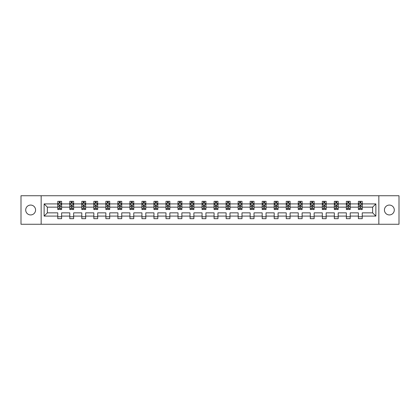 <?xml version="1.0" encoding="UTF-8"?>
<svg xmlns="http://www.w3.org/2000/svg" width="420" height="420" viewBox="0 0 420 420"><rect width="100%" height="100%" fill="white"/><g stroke="black" fill="none" stroke-linecap="round" stroke-linejoin="round"><path stroke-width="0.63" d="M389.366 205.065A4.935 4.935 0 0 0 384.431 210A4.935 4.935 0 0 0 389.366 214.935A4.935 4.935 0 0 0 394.296 210A4.935 4.935 0 0 0 389.366 205.065M30.634 205.065A4.935 4.935 0 0 0 25.704 210A4.935 4.935 0 0 0 30.634 214.935A4.935 4.935 0 0 0 35.569 210A4.935 4.935 0 0 0 30.634 205.065M378.845 195.741L21 195.741L21 224.259L399 224.259L399 195.741L378.845 195.741L378.845 224.259M362.234 216.09L362.234 212.851L372.64 212.851L375.874 216.09L362.234 216.09L362.234 218.673L358.381 218.673L358.381 216.09L350.207 216.09L350.207 218.673L346.353 218.673L346.353 216.09L338.184 216.09L338.184 218.673L334.331 218.673L334.331 216.09L326.161 216.09L326.161 218.673L322.308 218.673L322.308 216.09L314.134 216.09L314.134 218.673L310.28 218.673L310.28 216.09L302.111 216.09L302.111 218.673L298.258 218.673L298.258 216.09L290.084 216.09L290.084 218.673L286.23 218.673L286.23 216.09L278.061 216.09L278.061 218.673L274.207 218.673L274.207 216.09L266.038 216.09L266.038 218.673L262.185 218.673L262.185 216.09L254.011 216.09L254.011 218.673L250.157 218.673L250.157 216.09L241.988 216.09L241.988 218.673L238.135 218.673L238.135 216.09L229.966 216.09L229.966 218.673L226.112 218.673L226.112 216.09L217.938 216.09L217.938 218.673L214.084 218.673L214.084 216.09L205.916 216.09L205.916 218.673L202.062 218.673L202.062 216.09L193.888 216.09L193.888 218.673L190.034 218.673L190.034 216.09L181.865 216.09L181.865 218.673L178.012 218.673L178.012 216.09L169.843 216.09L169.843 218.673L165.989 218.673L165.989 216.09L157.815 216.09L157.815 218.673L153.962 218.673L153.962 216.09L145.792 216.09L145.792 218.673L141.939 218.673L141.939 216.09L133.77 216.09L133.77 218.673L129.917 218.673L129.917 216.09L121.742 216.09L121.742 218.673L117.889 218.673L117.889 216.09L109.72 216.09L109.72 218.673L105.866 218.673L105.866 216.09L97.692 216.09L97.692 218.673L93.839 218.673L93.839 216.09L85.67 216.09L85.67 218.673L81.816 218.673L81.816 216.09L73.647 216.09L73.647 218.673L69.794 218.673L69.794 216.09L61.619 216.09L61.619 218.673L57.766 218.673L57.766 216.09L44.126 216.09L44.126 203.91L57.766 203.91L57.766 201.327L61.619 201.327L61.619 203.91L69.794 203.91L69.794 201.327L73.647 201.327L73.647 203.91L81.816 203.91L81.816 201.327L85.67 201.327L85.67 203.91L93.839 203.91L93.839 201.327L97.692 201.327L97.692 203.91L105.866 203.91L105.866 201.327L109.72 201.327L109.72 203.91L117.889 203.91L117.889 201.327L121.742 201.327L121.742 203.91L129.917 203.91L129.917 201.327L133.77 201.327L133.77 203.91L141.939 203.91L141.939 201.327L145.792 201.327L145.792 203.91L153.962 203.91L153.962 201.327L157.815 201.327L157.815 203.91L165.989 203.91L165.989 201.327L169.843 201.327L169.843 203.91L178.012 203.91L178.012 201.327L181.865 201.327L181.865 203.91L190.034 203.91L190.034 201.327L193.888 201.327L193.888 203.91L202.062 203.91L202.062 201.327L205.916 201.327L205.916 203.91L214.084 203.91L214.084 201.327L217.938 201.327L217.938 203.91L226.112 203.91L226.112 201.327L229.966 201.327L229.966 203.91L238.135 203.91L238.135 201.327L241.988 201.327L241.988 203.91L250.157 203.91L250.157 201.327L254.011 201.327L254.011 203.91L262.185 203.91L262.185 201.327L266.038 201.327L266.038 203.91L274.207 203.91L274.207 201.327L278.061 201.327L278.061 203.91L286.23 203.91L286.23 201.327L290.084 201.327L290.084 203.91L298.258 203.91L298.258 201.327L302.111 201.327L302.111 203.91L310.28 203.91L310.28 201.327L314.134 201.327L314.134 203.91L322.308 203.91L322.308 201.327L326.161 201.327L326.161 203.91L334.331 203.91L334.331 201.327L338.184 201.327L338.184 203.91L346.353 203.91L346.353 201.327L350.207 201.327L350.207 203.91L358.381 203.91L358.381 201.327L362.234 201.327L362.234 203.91L375.874 203.91L375.874 216.09M41.155 224.259L41.155 195.741M358.381 203.91L358.381 207.149L350.207 207.149L350.207 203.91M350.207 216.09L350.207 212.851L358.381 212.851L358.381 216.09M346.353 203.91L346.353 207.149L338.184 207.149L338.184 203.91M338.184 216.09L338.184 212.851L346.353 212.851L346.353 216.09M334.331 203.91L334.331 207.149L326.161 207.149L326.161 203.91M326.161 216.09L326.161 212.851L334.331 212.851L334.331 216.09M322.308 203.91L322.308 207.149L314.134 207.149L314.134 203.91M314.134 216.09L314.134 212.851L322.308 212.851L322.308 216.09M310.28 203.91L310.28 207.149L302.111 207.149L302.111 203.91M302.111 216.09L302.111 212.851L310.28 212.851L310.28 216.09M298.258 203.91L298.258 207.149L290.084 207.149L290.084 203.91M290.084 216.09L290.084 212.851L298.258 212.851L298.258 216.09M286.23 203.91L286.23 207.149L278.061 207.149L278.061 203.91M278.061 216.09L278.061 212.851L286.23 212.851L286.23 216.09M274.207 203.91L274.207 207.149L266.038 207.149L266.038 203.91M266.038 216.09L266.038 212.851L274.207 212.851L274.207 216.09M262.185 203.91L262.185 207.149L254.011 207.149L254.011 203.91M254.011 216.09L254.011 212.851L262.185 212.851L262.185 216.09M250.157 203.91L250.157 207.149L241.988 207.149L241.988 203.91M241.988 216.09L241.988 212.851L250.157 212.851L250.157 216.09M238.135 203.91L238.135 207.149L229.966 207.149L229.966 203.91M229.966 216.09L229.966 212.851L238.135 212.851L238.135 216.09M226.112 203.91L226.112 207.149L217.938 207.149L217.938 203.91M217.938 216.09L217.938 212.851L226.112 212.851L226.112 216.09M214.084 203.91L214.084 207.149L205.916 207.149L205.916 203.91M205.916 216.09L205.916 212.851L214.084 212.851L214.084 216.09M202.062 203.91L202.062 207.149L193.888 207.149L193.888 203.91M193.888 216.09L193.888 212.851L202.062 212.851L202.062 216.09M190.034 203.91L190.034 207.149L181.865 207.149L181.865 203.91M181.865 216.09L181.865 212.851L190.034 212.851L190.034 216.09M178.012 203.91L178.012 207.149L169.843 207.149L169.843 203.91M169.843 216.09L169.843 212.851L178.012 212.851L178.012 216.09M165.989 203.91L165.989 207.149L157.815 207.149L157.815 203.91M157.815 216.09L157.815 212.851L165.989 212.851L165.989 216.09M153.962 203.91L153.962 207.149L145.792 207.149L145.792 203.91M145.792 216.09L145.792 212.851L153.962 212.851L153.962 216.09M141.939 203.91L141.939 207.149L133.77 207.149L133.77 203.91M133.77 216.09L133.77 212.851L141.939 212.851L141.939 216.09M129.917 203.91L129.917 207.149L121.742 207.149L121.742 203.91M121.742 216.09L121.742 212.851L129.917 212.851L129.917 216.09M117.889 203.91L117.889 207.149L109.72 207.149L109.72 203.91M109.72 216.09L109.72 212.851L117.889 212.851L117.889 216.09M105.866 203.91L105.866 207.149L97.692 207.149L97.692 203.91M97.692 216.09L97.692 212.851L105.866 212.851L105.866 216.09M93.839 203.91L93.839 207.149L85.67 207.149L85.67 203.91M85.67 216.09L85.67 212.851L93.839 212.851L93.839 216.09M81.816 203.91L81.816 207.149L73.647 207.149L73.647 203.91M73.647 216.09L73.647 212.851L81.816 212.851L81.816 216.09M69.794 203.91L69.794 207.149L61.619 207.149L61.619 203.91M61.619 216.09L61.619 212.851L69.794 212.851L69.794 216.09M57.766 203.91L57.766 207.149L47.36 207.149L47.36 212.851L57.766 212.851L57.766 216.09M44.126 203.91L47.36 207.149M372.64 212.851L372.64 207.149L362.234 207.149L362.234 203.91M359.846 203.254L360.769 203.254M347.818 203.254L348.742 203.254M335.795 203.254L336.719 203.254M323.768 203.254L324.697 203.254M311.745 203.254L312.669 203.254M299.723 203.254L300.647 203.254M287.695 203.254L288.624 203.254M275.672 203.254L276.596 203.254M263.65 203.254L264.574 203.254M251.622 203.254L252.546 203.254M239.6 203.254L240.524 203.254M227.572 203.254L228.501 203.254M215.549 203.254L216.473 203.254M203.527 203.254L204.451 203.254M191.499 203.254L192.428 203.254M179.477 203.254L180.401 203.254M167.454 203.254L168.378 203.254M155.426 203.254L156.35 203.254M143.404 203.254L144.328 203.254M131.376 203.254L132.305 203.254M119.354 203.254L120.278 203.254M107.331 203.254L108.255 203.254M95.303 203.254L96.233 203.254M83.281 203.254L84.205 203.254M71.258 203.254L72.182 203.254M59.23 203.254L60.154 203.254M57.766 216.746L61.619 216.746M69.794 216.746L73.647 216.746M81.816 216.746L85.67 216.746M93.839 216.746L97.692 216.746M105.866 216.746L109.72 216.746M117.889 216.746L121.742 216.746M129.917 216.746L133.77 216.746M141.939 216.746L145.792 216.746M153.962 216.746L157.815 216.746M165.989 216.746L169.843 216.746M178.012 216.746L181.865 216.746M190.034 216.746L193.888 216.746M202.062 216.746L205.916 216.746M214.084 216.746L217.938 216.746M226.112 216.746L229.966 216.746M238.135 216.746L241.988 216.746M250.157 216.746L254.011 216.746M262.185 216.746L266.038 216.746M274.207 216.746L278.061 216.746M286.23 216.746L290.084 216.746M298.258 216.746L302.111 216.746M310.28 216.746L314.134 216.746M322.308 216.746L326.161 216.746M334.331 216.746L338.184 216.746M346.353 216.746L350.207 216.746M358.381 216.746L362.234 216.746M47.36 212.851L44.126 216.09M375.874 203.91L372.64 207.149M60.154 202.33L59.23 202.33M58.49 203.385L57.766 203.385L57.766 201.327L59.23 201.327L59.23 203.296M57.766 208.572L57.766 209.538L59.23 209.538L59.23 208.572L57.766 208.572L57.766 207.149M61.619 207.149L61.619 209.538L60.154 209.538L60.154 205.412L59.23 205.412L59.23 208.572M60.895 203.385L61.619 203.385L61.619 201.327L60.154 201.327L60.154 203.296M61.619 204.834L60.853 203.296L58.538 203.296L57.766 204.834M72.182 202.33L71.258 202.33M70.518 203.385L69.794 203.385L69.794 201.327L71.258 201.327L71.258 203.296M69.794 208.572L69.794 209.538L71.258 209.538L71.258 208.572L69.794 208.572L69.794 207.149M73.647 207.149L73.647 209.538L72.182 209.538L72.182 205.412L71.258 205.412L71.258 208.572M72.922 203.385L73.647 203.385L73.647 201.327L72.182 201.327L72.182 203.296M73.647 204.834L72.875 203.296L70.56 203.296L69.794 204.834M84.205 202.33L83.281 202.33M82.541 203.385L81.816 203.385L81.816 201.327L83.281 201.327L83.281 203.296M81.816 208.572L81.816 209.538L83.281 209.538L83.281 208.572L81.816 208.572L81.816 207.149M85.67 207.149L85.67 209.538L84.205 209.538L84.205 205.412L83.281 205.412L83.281 208.572M84.945 203.385L85.67 203.385L85.67 201.327L84.205 201.327L84.205 203.296M85.67 204.834L84.898 203.296L82.588 203.296L81.816 204.834M96.233 202.33L95.303 202.33M94.563 203.385L93.839 203.385L93.839 201.327L95.303 201.327L95.303 203.296M93.839 208.572L93.839 209.538L95.303 209.538L95.303 208.572L93.839 208.572L93.839 207.149M97.692 207.149L97.692 209.538L96.233 209.538L96.233 205.412L95.303 205.412L95.303 208.572M96.968 203.385L97.692 203.385L97.692 201.327L96.233 201.327L96.233 203.296M97.692 204.834L96.925 203.296L94.61 203.296L93.839 204.834M108.255 202.33L107.331 202.33M106.591 203.385L105.866 203.385L105.866 201.327L107.331 201.327L107.331 203.296M105.866 208.572L105.866 209.538L107.331 209.538L107.331 208.572L105.866 208.572L105.866 207.149M109.72 207.149L109.72 209.538L108.255 209.538L108.255 205.412L107.331 205.412L107.331 208.572M108.995 203.385L109.72 203.385L109.72 201.327L108.255 201.327L108.255 203.296M109.72 204.834L108.948 203.296L106.638 203.296L105.866 204.834M120.278 202.33L119.354 202.33M118.613 203.385L117.889 203.385L117.889 201.327L119.354 201.327L119.354 203.296M117.889 208.572L117.889 209.538L119.354 209.538L119.354 208.572L117.889 208.572L117.889 207.149M121.742 207.149L121.742 209.538L120.278 209.538L120.278 205.412L119.354 205.412L119.354 208.572M121.018 203.385L121.742 203.385L121.742 201.327L120.278 201.327L120.278 203.296M121.742 204.834L120.971 203.296L118.661 203.296L117.889 204.834M132.305 202.33L131.376 202.33M130.641 203.385L129.917 203.385L129.917 201.327L131.376 201.327L131.376 203.296M129.917 208.572L129.917 209.538L131.376 209.538L131.376 208.572L129.917 208.572L129.917 207.149M133.77 207.149L133.77 209.538L132.305 209.538L132.305 205.412L131.376 205.412L131.376 208.572M133.046 203.385L133.77 203.385L133.77 201.327L132.305 201.327L132.305 203.296M133.77 204.834L132.998 203.296L130.683 203.296L129.917 204.834M144.328 202.33L143.404 202.33M142.663 203.385L141.939 203.385L141.939 201.327L143.404 201.327L143.404 203.296M141.939 208.572L141.939 209.538L143.404 209.538L143.404 208.572L141.939 208.572L141.939 207.149M145.792 207.149L145.792 209.538L144.328 209.538L144.328 205.412L143.404 205.412L143.404 208.572M145.068 203.385L145.792 203.385L145.792 201.327L144.328 201.327L144.328 203.296M145.792 204.834L145.021 203.296L142.711 203.296L141.939 204.834M156.35 202.33L155.426 202.33M154.686 203.385L153.962 203.385L153.962 201.327L155.426 201.327L155.426 203.296M153.962 208.572L153.962 209.538L155.426 209.538L155.426 208.572L153.962 208.572L153.962 207.149M157.815 207.149L157.815 209.538L156.35 209.538L156.35 205.412L155.426 205.412L155.426 208.572M157.091 203.385L157.815 203.385L157.815 201.327L156.35 201.327L156.35 203.296M157.815 204.834L157.048 203.296L154.733 203.296L153.962 204.834M168.378 202.33L167.454 202.33M166.714 203.385L165.989 203.385L165.989 201.327L167.454 201.327L167.454 203.296M165.989 208.572L165.989 209.538L167.454 209.538L167.454 208.572L165.989 208.572L165.989 207.149M169.843 207.149L169.843 209.538L168.378 209.538L168.378 205.412L167.454 205.412L167.454 208.572M169.118 203.385L169.843 203.385L169.843 201.327L168.378 201.327L168.378 203.296M169.843 204.834L169.071 203.296L166.756 203.296L165.989 204.834M180.401 202.33L179.477 202.33M178.736 203.385L178.012 203.385L178.012 201.327L179.477 201.327L179.477 203.296M178.012 208.572L178.012 209.538L179.477 209.538L179.477 208.572L178.012 208.572L178.012 207.149M181.865 207.149L181.865 209.538L180.401 209.538L180.401 205.412L179.477 205.412L179.477 208.572M181.141 203.385L181.865 203.385L181.865 201.327L180.401 201.327L180.401 203.296M181.865 204.834L181.094 203.296L178.784 203.296L178.012 204.834M192.428 202.33L191.499 202.33M190.759 203.385L190.034 203.385L190.034 201.327L191.499 201.327L191.499 203.296M190.034 208.572L190.034 209.538L191.499 209.538L191.499 208.572L190.034 208.572L190.034 207.149M193.888 207.149L193.888 209.538L192.428 209.538L192.428 205.412L191.499 205.412L191.499 208.572M193.163 203.385L193.888 203.385L193.888 201.327L192.428 201.327L192.428 203.296M193.888 204.834L193.121 203.296L190.806 203.296L190.034 204.834M204.451 202.33L203.527 202.33M202.787 203.385L202.062 203.385L202.062 201.327L203.527 201.327L203.527 203.296M202.062 208.572L202.062 209.538L203.527 209.538L203.527 208.572L202.062 208.572L202.062 207.149M205.916 207.149L205.916 209.538L204.451 209.538L204.451 205.412L203.527 205.412L203.527 208.572M205.191 203.385L205.916 203.385L205.916 201.327L204.451 201.327L204.451 203.296M205.916 204.834L205.144 203.296L202.834 203.296L202.062 204.834M216.473 202.33L215.549 202.33M214.809 203.385L214.084 203.385L214.084 201.327L215.549 201.327L215.549 203.296M214.084 208.572L214.084 209.538L215.549 209.538L215.549 208.572L214.084 208.572L214.084 207.149M217.938 207.149L217.938 209.538L216.473 209.538L216.473 205.412L215.549 205.412L215.549 208.572M217.214 203.385L217.938 203.385L217.938 201.327L216.473 201.327L216.473 203.296M217.938 204.834L217.166 203.296L214.856 203.296L214.084 204.834M228.501 202.33L227.572 202.33M226.837 203.385L226.112 203.385L226.112 201.327L227.572 201.327L227.572 203.296M226.112 208.572L226.112 209.538L227.572 209.538L227.572 208.572L226.112 208.572L226.112 207.149M229.966 207.149L229.966 209.538L228.501 209.538L228.501 205.412L227.572 205.412L227.572 208.572M229.241 203.385L229.966 203.385L229.966 201.327L228.501 201.327L228.501 203.296M229.966 204.834L229.194 203.296L226.879 203.296L226.112 204.834M240.524 202.33L239.6 202.33M238.859 203.385L238.135 203.385L238.135 201.327L239.6 201.327L239.6 203.296M238.135 208.572L238.135 209.538L239.6 209.538L239.6 208.572L238.135 208.572L238.135 207.149M241.988 207.149L241.988 209.538L240.524 209.538L240.524 205.412L239.6 205.412L239.6 208.572M241.264 203.385L241.988 203.385L241.988 201.327L240.524 201.327L240.524 203.296M241.988 204.834L241.216 203.296L238.907 203.296L238.135 204.834M252.546 202.33L251.622 202.33M250.882 203.385L250.157 203.385L250.157 201.327L251.622 201.327L251.622 203.296M250.157 208.572L250.157 209.538L251.622 209.538L251.622 208.572L250.157 208.572L250.157 207.149M254.011 207.149L254.011 209.538L252.546 209.538L252.546 205.412L251.622 205.412L251.622 208.572M253.286 203.385L254.011 203.385L254.011 201.327L252.546 201.327L252.546 203.296M254.011 204.834L253.244 203.296L250.929 203.296L250.157 204.834M264.574 202.33L263.65 202.33M262.909 203.385L262.185 203.385L262.185 201.327L263.65 201.327L263.65 203.296M262.185 208.572L262.185 209.538L263.65 209.538L263.65 208.572L262.185 208.572L262.185 207.149M266.038 207.149L266.038 209.538L264.574 209.538L264.574 205.412L263.65 205.412L263.65 208.572M265.314 203.385L266.038 203.385L266.038 201.327L264.574 201.327L264.574 203.296M266.038 204.834L265.267 203.296L262.952 203.296L262.185 204.834M276.596 202.33L275.672 202.33M274.932 203.385L274.207 203.385L274.207 201.327L275.672 201.327L275.672 203.296M274.207 208.572L274.207 209.538L275.672 209.538L275.672 208.572L274.207 208.572L274.207 207.149M278.061 207.149L278.061 209.538L276.596 209.538L276.596 205.412L275.672 205.412L275.672 208.572M277.337 203.385L278.061 203.385L278.061 201.327L276.596 201.327L276.596 203.296M278.061 204.834L277.289 203.296L274.979 203.296L274.207 204.834M288.624 202.33L287.695 202.33M286.955 203.385L286.23 203.385L286.23 201.327L287.695 201.327L287.695 203.296M286.23 208.572L286.23 209.538L287.695 209.538L287.695 208.572L286.23 208.572L286.23 207.149M290.084 207.149L290.084 209.538L288.624 209.538L288.624 205.412L287.695 205.412L287.695 208.572M289.359 203.385L290.084 203.385L290.084 201.327L288.624 201.327L288.624 203.296M290.084 204.834L289.317 203.296L287.002 203.296L286.23 204.834M300.647 202.33L299.723 202.33M298.982 203.385L298.258 203.385L298.258 201.327L299.723 201.327L299.723 203.296M298.258 208.572L298.258 209.538L299.723 209.538L299.723 208.572L298.258 208.572L298.258 207.149M302.111 207.149L302.111 209.538L300.647 209.538L300.647 205.412L299.723 205.412L299.723 208.572M301.387 203.385L302.111 203.385L302.111 201.327L300.647 201.327L300.647 203.296M302.111 204.834L301.34 203.296L299.03 203.296L298.258 204.834M312.669 202.33L311.745 202.33M311.005 203.385L310.28 203.385L310.28 201.327L311.745 201.327L311.745 203.296M310.28 208.572L310.28 209.538L311.745 209.538L311.745 208.572L310.28 208.572L310.28 207.149M314.134 207.149L314.134 209.538L312.669 209.538L312.669 205.412L311.745 205.412L311.745 208.572M313.409 203.385L314.134 203.385L314.134 201.327L312.669 201.327L312.669 203.296M314.134 204.834L313.362 203.296L311.052 203.296L310.28 204.834M324.697 202.33L323.768 202.33M323.032 203.385L322.308 203.385L322.308 201.327L323.768 201.327L323.768 203.296M322.308 208.572L322.308 209.538L323.768 209.538L323.768 208.572L322.308 208.572L322.308 207.149M326.161 207.149L326.161 209.538L324.697 209.538L324.697 205.412L323.768 205.412L323.768 208.572M325.437 203.385L326.161 203.385L326.161 201.327L324.697 201.327L324.697 203.296M326.161 204.834L325.39 203.296L323.075 203.296L322.308 204.834M336.719 202.33L335.795 202.33M335.055 203.385L334.331 203.385L334.331 201.327L335.795 201.327L335.795 203.296M334.331 208.572L334.331 209.538L335.795 209.538L335.795 208.572L334.331 208.572L334.331 207.149M338.184 207.149L338.184 209.538L336.719 209.538L336.719 205.412L335.795 205.412L335.795 208.572M337.459 203.385L338.184 203.385L338.184 201.327L336.719 201.327L336.719 203.296M338.184 204.834L337.412 203.296L335.102 203.296L334.331 204.834M348.742 202.33L347.818 202.33M347.078 203.385L346.353 203.385L346.353 201.327L347.818 201.327L347.818 203.296M346.353 208.572L346.353 209.538L347.818 209.538L347.818 208.572L346.353 208.572L346.353 207.149M350.207 207.149L350.207 209.538L348.742 209.538L348.742 205.412L347.818 205.412L347.818 208.572M349.482 203.385L350.207 203.385L350.207 201.327L348.742 201.327L348.742 203.296M350.207 204.834L349.44 203.296L347.125 203.296L346.353 204.834M360.769 202.33L359.846 202.33M359.105 203.385L358.381 203.385L358.381 201.327L359.846 201.327L359.846 203.296M358.381 208.572L358.381 209.538L359.846 209.538L359.846 208.572L358.381 208.572L358.381 207.149M362.234 207.149L362.234 209.538L360.769 209.538L360.769 205.412L359.846 205.412L359.846 208.572M361.51 203.385L362.234 203.385L362.234 201.327L360.769 201.327L360.769 203.296M362.234 204.834L361.463 203.296L359.147 203.296L358.381 204.834M61.604 204.797L57.787 204.797M61.619 208.572L60.154 208.572M59.23 206.504L57.766 206.504M61.619 206.504L60.154 206.504M60.154 202.823L59.23 202.823M73.626 204.797L69.809 204.797M73.647 208.572L72.182 208.572M71.258 206.504L69.794 206.504M73.647 206.504L72.182 206.504M72.182 202.823L71.258 202.823M85.648 204.797L81.837 204.797M85.67 208.572L84.205 208.572M83.281 206.504L81.816 206.504M85.67 206.504L84.205 206.504M84.205 202.823L83.281 202.823M97.676 204.797L93.86 204.797M97.692 208.572L96.233 208.572M95.303 206.504L93.839 206.504M97.692 206.504L96.233 206.504M96.233 202.823L95.303 202.823M109.699 204.797L105.882 204.797M109.72 208.572L108.255 208.572M107.331 206.504L105.866 206.504M109.72 206.504L108.255 206.504M108.255 202.823L107.331 202.823M121.727 204.797L117.91 204.797M121.742 208.572L120.278 208.572M119.354 206.504L117.889 206.504M121.742 206.504L120.278 206.504M120.278 202.823L119.354 202.823M133.749 204.797L129.932 204.797M133.77 208.572L132.305 208.572M131.376 206.504L129.917 206.504M133.77 206.504L132.305 206.504M132.305 202.823L131.376 202.823M145.772 204.797L141.96 204.797M145.792 208.572L144.328 208.572M143.404 206.504L141.939 206.504M145.792 206.504L144.328 206.504M144.328 202.823L143.404 202.823M157.799 204.797L153.983 204.797M157.815 208.572L156.35 208.572M155.426 206.504L153.962 206.504M157.815 206.504L156.35 206.504M156.35 202.823L155.426 202.823M169.822 204.797L166.005 204.797M169.843 208.572L168.378 208.572M167.454 206.504L165.989 206.504M169.843 206.504L168.378 206.504M168.378 202.823L167.454 202.823M181.844 204.797L178.033 204.797M181.865 208.572L180.401 208.572M179.477 206.504L178.012 206.504M181.865 206.504L180.401 206.504M180.401 202.823L179.477 202.823M193.872 204.797L190.055 204.797M193.888 208.572L192.428 208.572M191.499 206.504L190.034 206.504M193.888 206.504L192.428 206.504M192.428 202.823L191.499 202.823M205.895 204.797L202.078 204.797M205.916 208.572L204.451 208.572M203.527 206.504L202.062 206.504M205.916 206.504L204.451 206.504M204.451 202.823L203.527 202.823M217.922 204.797L214.106 204.797M217.938 208.572L216.473 208.572M215.549 206.504L214.084 206.504M217.938 206.504L216.473 206.504M216.473 202.823L215.549 202.823M229.945 204.797L226.128 204.797M229.966 208.572L228.501 208.572M227.572 206.504L226.112 206.504M229.966 206.504L228.501 206.504M228.501 202.823L227.572 202.823M241.967 204.797L238.156 204.797M241.988 208.572L240.524 208.572M239.6 206.504L238.135 206.504M241.988 206.504L240.524 206.504M240.524 202.823L239.6 202.823M253.995 204.797L250.178 204.797M254.011 208.572L252.546 208.572M251.622 206.504L250.157 206.504M254.011 206.504L252.546 206.504M252.546 202.823L251.622 202.823M266.017 204.797L262.201 204.797M266.038 208.572L264.574 208.572M263.65 206.504L262.185 206.504M266.038 206.504L264.574 206.504M264.574 202.823L263.65 202.823M278.04 204.797L274.229 204.797M278.061 208.572L276.596 208.572M275.672 206.504L274.207 206.504M278.061 206.504L276.596 206.504M276.596 202.823L275.672 202.823M290.068 204.797L286.251 204.797M290.084 208.572L288.624 208.572M287.695 206.504L286.23 206.504M290.084 206.504L288.624 206.504M288.624 202.823L287.695 202.823M302.09 204.797L298.274 204.797M302.111 208.572L300.647 208.572M299.723 206.504L298.258 206.504M302.111 206.504L300.647 206.504M300.647 202.823L299.723 202.823M314.118 204.797L310.301 204.797M314.134 208.572L312.669 208.572M311.745 206.504L310.28 206.504M314.134 206.504L312.669 206.504M312.669 202.823L311.745 202.823M326.141 204.797L322.324 204.797M326.161 208.572L324.697 208.572M323.768 206.504L322.308 206.504M326.161 206.504L324.697 206.504M324.697 202.823L323.768 202.823M338.163 204.797L334.352 204.797M338.184 208.572L336.719 208.572M335.795 206.504L334.331 206.504M338.184 206.504L336.719 206.504M336.719 202.823L335.795 202.823M350.191 204.797L346.374 204.797M350.207 208.572L348.742 208.572M347.818 206.504L346.353 206.504M350.207 206.504L348.742 206.504M348.742 202.823L347.818 202.823M362.213 204.797L358.397 204.797M362.234 208.572L360.769 208.572M359.846 206.504L358.381 206.504M362.234 206.504L360.769 206.504M360.769 202.823L359.846 202.823"/></g></svg>
